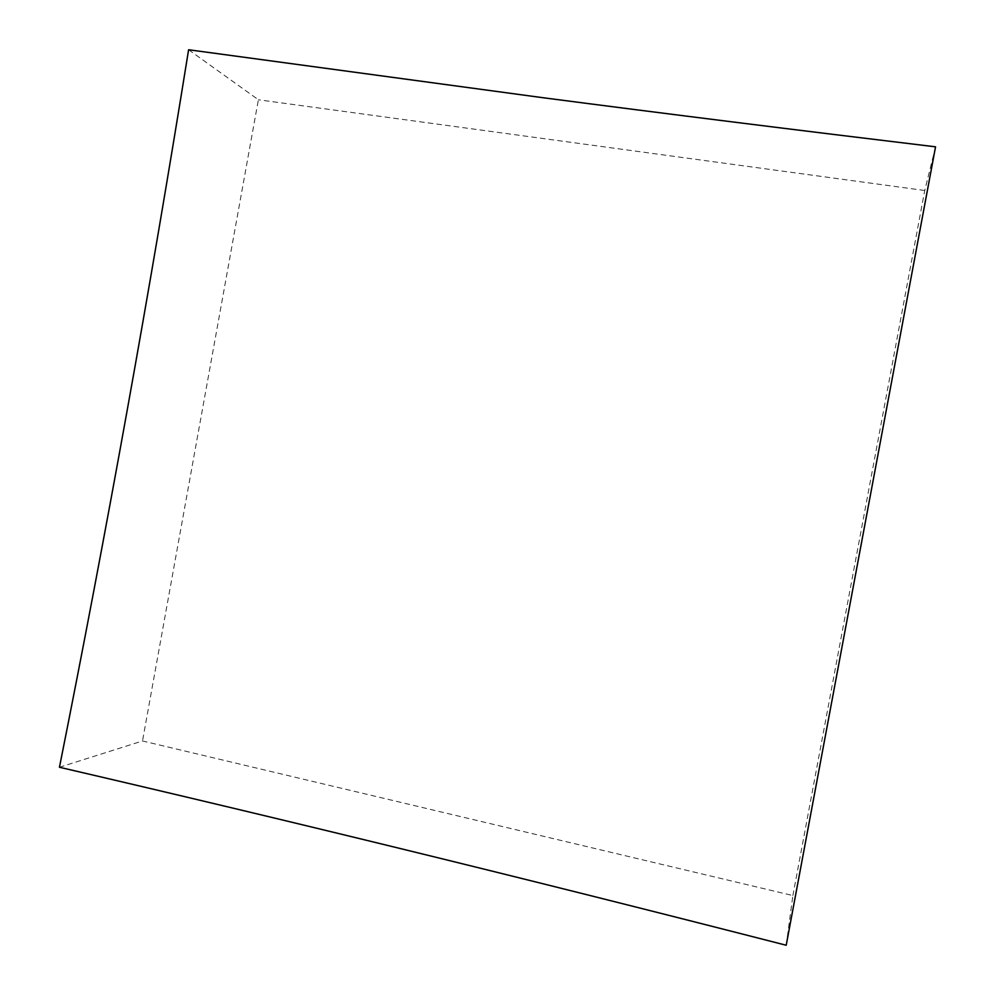 <?xml version="1.0" encoding="UTF-8"?>
<svg xmlns="http://www.w3.org/2000/svg" width="995" height="995" viewBox="0 0 995 995"><rect width="100%" height="100%" fill="white"/><g stroke="black" fill="none" stroke-linecap="round" stroke-linejoin="round"><path stroke-width="0.75" stroke-dasharray="4.97 3.73" d="M786.212 945.25L792.878 895.562L142.509 740.964L59.451 767.257M935.549 146.825L924.741 190.505L792.878 895.562M188.602 49.75L258.389 99.761L142.509 740.964M924.741 190.505L258.389 99.761"/><path stroke-width="1.49" d="M59.451 767.257C170.282 793.003 285.615 820.514 405.462 849.805C525.236 879.082 652.16 910.898 786.212 945.25L935.549 146.825C797.144 130.171 666.414 113.816 543.345 97.771L188.602 49.75C149.785 291.187 106.739 530.36 59.451 767.257"/></g></svg>
